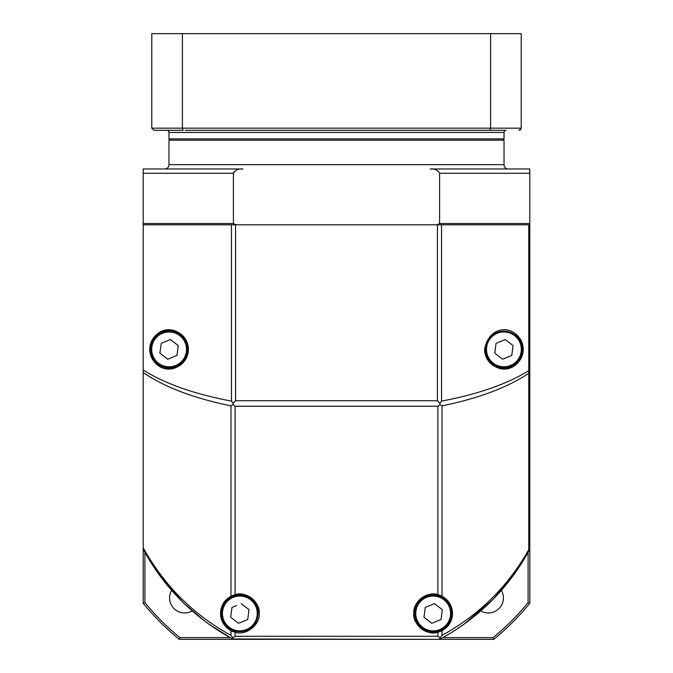 <?xml version="1.0" encoding="UTF-8"?>
<svg xmlns="http://www.w3.org/2000/svg" width="673" height="673" viewBox="0 0 673 673"><rect width="100%" height="100%" fill="white"/><g stroke="black" fill="none" stroke-linecap="round" stroke-linejoin="round"><path stroke-width="1.01" d="M170.252 138.899L168.965 140.186L168.965 164.666A4.299 4.299 0 0 1 164.666 168.965L242.877 168.965C238.587 168.536 235.432 169.966 233.405 173.264L233.405 223.52L236.173 224.807L436.827 224.807L439.595 223.52L439.595 173.264C437.568 169.966 434.413 168.536 430.123 168.965L529.811 168.965L529.811 173.264L529.811 168.965M168.965 164.666L504.035 164.666A4.299 4.299 0 0 0 508.334 168.965M168.965 140.186L504.035 140.186L504.035 164.666M439.595 173.264L529.811 173.264L529.811 549.143A219.087 219.087 0 0 1 439.595 639.35L233.405 639.35A219.087 219.087 0 0 1 143.189 549.143L143.189 603.235L144.914 602.621L144.914 552.297M529.811 223.52L439.595 223.52M233.405 223.52L143.189 223.52L143.189 549.143C164.237 587.714 193.656 617.435 231.453 638.298L233.094 638.98L232.908 637.777L230.965 635.337L230.965 630.618C223.823 625.999 220.34 620.27 220.517 613.448C220.929 605.49 224.412 599.769 230.965 596.278L235.104 594.713C245.485 590.591 260.628 602.377 259.181 613.448A19.332 19.332 0 0 0 239.849 594.124A19.332 19.332 0 0 0 235.104 632.191L230.965 630.618M143.189 168.965L143.189 173.264L143.189 168.965L242.877 168.965M143.189 223.52L143.189 173.264L233.405 173.264L233.842 171.943M463.907 624.266L492.215 600.156M493.847 598.482L515.156 572.841M158.273 573.446L182.391 601.755M184.057 603.387L203.751 620.329M204.592 620.96L209.698 624.704M143.189 548.024L143.189 372.27M143.189 370.301L143.189 342.944M171.64 590.33A15.033 15.033 0 0 0 192.209 610.899M480.791 610.899A15.033 15.033 0 0 0 501.36 590.33M179.918 637.634L179.312 639.35L233.405 639.35L230.242 637.634L179.918 637.634A247.437 247.437 0 0 1 144.914 602.621M528.086 552.297L528.086 602.621A247.437 247.437 0 0 1 493.082 637.634L493.688 639.35L439.595 639.35M493.688 639.35A249.153 249.153 0 0 0 529.811 603.235L529.811 549.143M493.082 637.634L442.758 637.634M179.312 639.35A249.153 249.153 0 0 1 143.189 603.235M529.811 603.235L528.086 602.621M487.866 130.301L506.18 130.301A2.145 2.145 0 0 0 504.035 132.455L504.035 138.899L168.965 138.899L168.965 132.455A2.145 2.145 0 0 0 166.82 130.301L183.174 130.301L182.391 128.156L182.391 33.65L151.787 33.65L151.787 128.156L153.932 130.301L166.82 130.301M520.666 129.586L521.213 128.156L521.213 33.65L182.391 33.65M506.18 130.301L489.826 130.301L490.609 128.156L490.609 33.65M489.826 130.301L185.134 130.301M209.337 130.301L219.061 130.301M453.939 130.301L463.663 130.301M153.932 130.301L183.174 130.301L182.391 128.156L521.213 128.156L519.068 130.301L520.557 129.704M149.759 349.388C151.98 324.605 183.493 321.686 188.423 349.388A19.332 19.332 0 0 0 169.091 330.056A19.332 19.332 0 0 0 149.759 349.388A19.332 19.332 0 0 0 169.091 368.72A19.332 19.332 0 0 0 188.423 349.388C183.544 377.073 151.963 374.171 149.759 349.388M230.965 596.278L230.965 405.878L232.993 404.465L233.102 403.194L235.575 400.729L235.575 224.807L441.547 224.807L441.547 401.125L439.898 403.194L440.007 404.465L437.896 406.248L437.896 594.713L442.035 596.278A19.332 19.332 0 0 0 437.896 594.713C427.515 590.591 412.372 602.377 413.819 613.448C412.372 624.527 427.515 636.313 437.896 632.191L437.896 636.279L235.104 636.279L232.908 637.777M442.035 596.278C448.571 599.752 452.054 605.481 452.483 613.448A19.332 19.332 0 0 0 442.035 596.278L442.035 405.878C478.612 398.349 507.518 387.488 528.759 373.279L528.759 549.614C508.132 586.334 479.218 614.912 442.035 635.337L440.092 637.777L439.906 638.98L437.425 639.35L233.094 638.98M437.896 594.713A19.332 19.332 0 0 0 413.819 613.448A19.332 19.332 0 0 0 433.151 632.78A19.332 19.332 0 0 0 452.483 613.448C452.66 620.27 449.177 625.991 442.035 630.618L437.896 632.191M484.577 349.388A19.332 19.332 0 0 0 503.909 368.72A19.332 19.332 0 0 0 523.241 349.388C521.02 374.171 489.507 377.09 484.577 349.388C489.456 321.702 521.037 324.605 523.241 349.388A19.332 19.332 0 0 0 516.662 334.86M441.547 401.125C478.343 394.109 507.417 383.938 528.759 370.63L529.811 370.63L529.811 546.972A8.589 8.589 0 0 1 528.759 551.086C507.728 588.749 478.663 617.822 441.547 638.298L439.906 638.98M528.759 551.086L528.759 549.614A8.589 5.519 0 0 0 529.811 546.972A8.589 8.589 0 0 1 528.759 551.086M529.811 370.63A8.589 5.519 180 0 1 528.759 373.279L528.759 224.807L529.811 224.807M143.189 224.807L235.575 224.807M441.547 224.807L528.759 224.807M143.189 547.696C164.136 585.56 193.395 614.777 230.965 635.337M230.965 405.878C193.723 398.214 164.464 387.11 143.189 372.548M143.189 369.948C164.574 383.585 193.992 393.983 231.453 401.125L231.453 224.807M440.092 637.777L437.896 636.279M233.102 403.194L231.453 401.125M235.104 594.713L235.104 406.248L232.993 404.465M259.181 613.448C260.628 624.527 245.485 636.313 235.104 632.191L235.104 636.279M440.007 404.465L442.035 405.878M437.425 224.807L437.425 400.729L439.898 403.194M502.933 359.088L511.774 355.437L513.078 345.594L505.213 339.554L496.043 343.339L500.628 341.447M510.883 366.263A18.255 18.255 0 0 0 520.784 342.414A18.255 18.255 0 0 0 496.935 332.512A18.255 18.255 0 0 0 487.033 356.362A18.255 18.255 0 0 0 510.883 366.263A18.255 18.255 0 0 0 520.784 342.414A18.255 18.255 0 0 0 496.935 332.512M496.043 343.339L494.739 353.174L502.605 359.222M176.065 366.263A18.255 18.255 0 0 0 185.967 342.414A18.255 18.255 0 0 0 162.117 332.512A18.255 18.255 0 0 0 152.216 356.362A18.255 18.255 0 0 0 176.065 366.263A18.255 18.255 0 0 0 185.967 342.414A18.255 18.255 0 0 0 162.117 332.512M170.395 339.554L178.261 345.594L170.395 339.554L161.226 343.339L159.922 353.174L167.787 359.222L176.957 355.437L178.261 345.594M442.329 609.662L441.025 619.496L431.847 623.291L441.025 619.496L442.329 609.662L434.464 603.614L425.286 607.408L423.982 617.242L431.847 623.291L423.982 617.242L425.286 607.408L429.87 605.515M426.186 596.581A18.255 18.255 0 0 0 416.284 620.422A18.255 18.255 0 0 0 440.125 630.323A18.255 18.255 0 0 0 450.027 606.482A18.255 18.255 0 0 0 426.186 596.581A18.255 18.255 0 0 0 416.284 620.422A18.255 18.255 0 0 0 440.125 630.323M236.568 605.515L231.975 607.408L230.671 617.242L238.536 623.291L230.671 617.242M232.875 596.581A18.255 18.255 0 0 0 222.973 620.422A18.255 18.255 0 0 0 246.814 630.323A18.255 18.255 0 0 0 256.716 606.482A18.255 18.255 0 0 0 232.875 596.581A18.255 18.255 0 0 0 222.973 620.422A18.255 18.255 0 0 0 246.814 630.323M238.536 623.291L247.714 619.496L249.018 609.662L241.153 603.614M504.035 132.455L168.965 132.455M182.391 128.156L151.787 128.156M442.035 635.337L442.035 630.618M437.425 400.729L235.575 400.729M235.104 406.248L437.896 406.248M510.555 365.464A17.397 17.397 0 0 0 519.993 342.742A17.397 17.397 0 0 0 497.263 333.312A17.397 17.397 0 0 0 487.832 356.034A17.397 17.397 0 0 0 510.555 365.464M175.737 365.464A17.397 17.397 0 0 0 185.168 342.742A17.397 17.397 0 0 0 162.445 333.312A17.397 17.397 0 0 0 153.007 356.034A17.397 17.397 0 0 0 175.737 365.464M426.514 597.372A17.397 17.397 0 0 0 417.075 620.094A17.397 17.397 0 0 0 439.797 629.533A17.397 17.397 0 0 0 449.236 606.81A17.397 17.397 0 0 0 426.514 597.372M233.203 597.372A17.397 17.397 0 0 0 223.764 620.094A17.397 17.397 0 0 0 246.486 629.533A17.397 17.397 0 0 0 255.925 606.81A17.397 17.397 0 0 0 233.203 597.372M502.748 138.899L504.035 140.186M231.453 638.298L208.714 623.997"/></g></svg>
